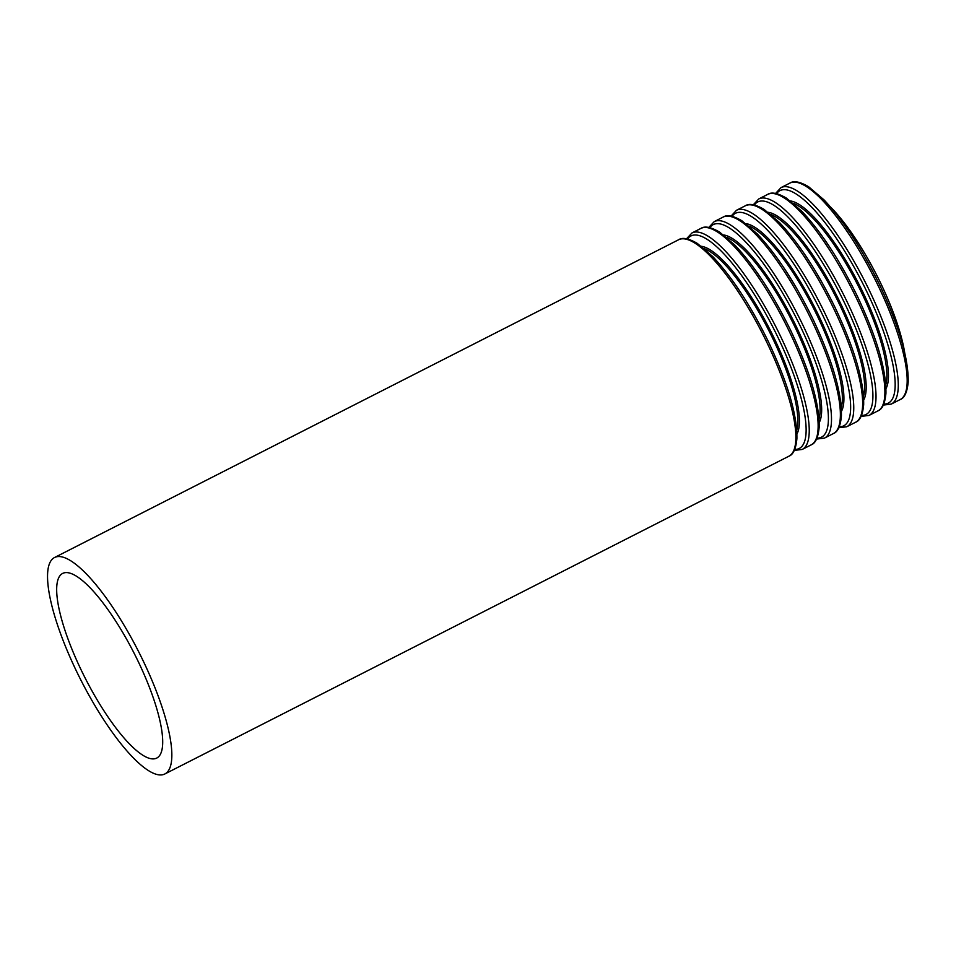 <?xml version="1.0" encoding="UTF-8"?>
<svg xmlns="http://www.w3.org/2000/svg" width="956" height="956" viewBox="0 0 956 956"><rect width="100%" height="100%" fill="white"/><g stroke="black" fill="none" stroke-linecap="round" stroke-linejoin="round"><path stroke-width="1.43" d="M904.699 352.704A105.925 28.059 -117 0 0 880.978 283.824A105.925 28.059 -117 0 0 830.501 206.962M138.321 661.731A103.618 27.449 -117 0 0 62.678 573.409A103.618 27.449 -117 0 0 85.227 678.198A103.618 27.449 -117 0 0 156.712 758.084A103.618 27.449 -117 0 0 138.321 661.731M143.257 661.038A121.472 32.169 -117 0 0 54.576 557.503A121.472 32.169 -117 0 0 81.021 680.349A121.472 32.169 -117 0 0 164.802 773.99A121.472 32.169 -117 0 0 143.257 661.038M767.286 343.3A121.472 32.169 -117 0 0 678.605 239.753C682.465 237.16 688.714 238.379 697.342 243.433L712.77 256.59C732.344 277.383 750.986 305.992 768.72 342.391C787.863 383.153 797.256 415.239 796.898 438.649C795.93 448.806 793.241 454.674 788.843 456.239A121.472 32.169 -117 0 0 767.286 343.3M796.766 430.128A105.925 28.059 -117 0 0 772.926 338.842A105.925 28.059 -117 0 0 704.393 248.715M796.957 433.964A107.024 28.345 -117 0 0 774.217 338.293A107.024 28.345 -117 0 0 701.405 246.301M794.735 449.44A119.261 31.596 -117 0 0 778.065 337.588A119.261 31.596 -117 0 0 687.579 238.988M794.281 450.419L802.203 449.44A121.472 32.169 -117 0 0 780.646 336.488A121.472 32.169 -117 0 0 691.977 232.953L686.528 238.785M789.548 331.959A121.472 32.169 -117 0 0 700.868 228.424C704.727 225.819 710.977 227.05 719.605 232.105L735.033 245.262C754.595 266.055 773.249 294.651 790.982 331.051C810.126 371.824 819.519 403.91 819.161 427.32C818.193 437.478 815.504 443.345 811.094 444.91A121.472 32.169 -117 0 0 789.548 331.959M819.029 418.788A105.925 28.059 -117 0 0 795.189 327.502A105.925 28.059 -117 0 0 726.656 237.375M819.22 422.624A107.024 28.345 -117 0 0 796.479 326.952A107.024 28.345 -117 0 0 723.668 234.973M816.998 438.111A119.261 31.596 -117 0 0 800.327 326.247A119.261 31.596 -117 0 0 709.83 227.659M816.543 439.079L824.466 438.111A121.472 32.169 -117 0 0 802.909 325.16A121.472 32.169 -117 0 0 714.228 221.625L708.79 227.444M811.799 320.63A121.472 32.169 -117 0 0 723.13 217.084C726.99 214.491 733.24 215.709 741.868 220.764L757.283 233.921C776.858 254.714 795.512 283.323 813.245 319.722C832.377 360.484 841.77 392.569 841.423 415.98C840.455 426.137 837.767 432.004 833.357 433.57A121.472 32.169 -117 0 0 811.799 320.63M841.292 407.459A105.925 28.059 -117 0 0 817.452 316.173A105.925 28.059 -117 0 0 748.918 226.046M841.471 411.295A107.024 28.345 -117 0 0 818.742 315.623A107.024 28.345 -117 0 0 745.919 223.632M839.249 426.77A119.261 31.596 -117 0 0 822.578 314.918A119.261 31.596 -117 0 0 732.093 216.319M838.806 427.75L846.717 426.77A121.472 32.169 -117 0 0 825.171 313.819A121.472 32.169 -117 0 0 736.49 210.284L731.041 216.116M834.062 309.29A121.472 32.169 -117 0 0 745.393 205.755C749.253 203.15 755.491 204.381 764.119 209.436L779.546 222.593C799.12 243.386 817.774 271.982 835.508 308.382C854.64 349.155 864.033 381.241 863.674 404.651C862.706 414.808 860.03 420.676 855.62 422.241A121.472 32.169 -117 0 0 834.062 309.29M863.543 396.119A105.925 28.059 -117 0 0 839.715 304.833A105.925 28.059 -117 0 0 771.181 214.706M863.734 399.955A107.024 28.345 -117 0 0 841.005 304.283A107.024 28.345 -117 0 0 768.182 212.304M861.511 415.442A119.261 31.596 -117 0 0 844.841 303.578A119.261 31.596 -117 0 0 754.356 204.99M861.069 416.41L868.98 415.442A121.472 32.169 -117 0 0 847.434 302.49A121.472 32.169 -117 0 0 758.753 198.956L753.304 204.775M856.325 297.961A121.472 32.169 -117 0 0 767.644 194.415C771.516 191.821 777.754 193.04 786.382 198.095L801.809 211.252C821.383 232.045 840.037 260.653 857.771 297.053C876.903 337.815 886.296 369.9 885.937 393.31C884.969 403.468 882.28 409.335 877.883 410.901A121.472 32.169 -117 0 0 856.325 297.961M885.806 384.79A105.925 28.059 -117 0 0 861.965 293.504A105.925 28.059 -117 0 0 793.432 203.377M885.997 388.626A107.024 28.345 -117 0 0 863.268 292.954A107.024 28.345 -117 0 0 790.445 200.963M883.774 404.101A119.261 31.596 -117 0 0 867.104 292.249A119.261 31.596 -117 0 0 776.619 193.65M883.332 405.081L891.243 404.101A121.472 32.169 -117 0 0 869.685 291.15A121.472 32.169 -117 0 0 781.016 187.615L775.567 193.447M878.588 286.621A121.472 32.169 -117 0 0 789.907 183.086C793.767 180.481 800.017 181.712 808.645 186.767L824.072 199.924C843.646 220.716 862.288 249.313 880.022 285.713C899.166 326.486 908.558 358.572 908.2 381.982C907.232 392.139 904.543 398.007 900.146 399.572A121.472 32.169 -117 0 0 878.588 286.621M164.802 773.99L788.843 456.239M54.576 557.503L678.605 239.753M802.203 449.44L811.094 444.91M691.977 232.953L700.868 228.424M824.466 438.111L833.357 433.57M714.228 221.625L723.13 217.084M846.717 426.77L855.62 422.241M736.49 210.284L745.393 205.755M868.98 415.442L877.883 410.901M758.753 198.956L767.644 194.415M891.243 404.101L900.146 399.572M781.016 187.615L789.907 183.086"/></g></svg>
